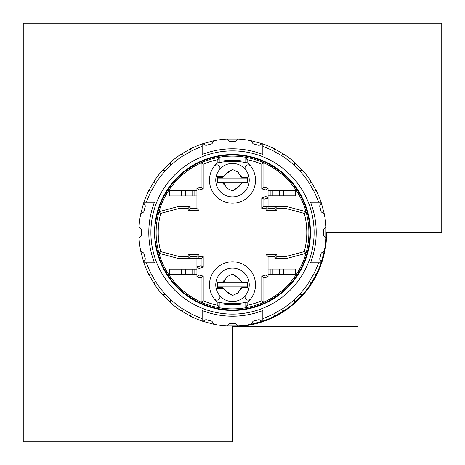 <?xml version="1.0" encoding="UTF-8"?>
<svg xmlns="http://www.w3.org/2000/svg" width="465" height="465" viewBox="0 0 465 465"><rect width="100%" height="100%" fill="white"/><g stroke="black" fill="none" stroke-linecap="round" stroke-linejoin="round"><path stroke-width="0.7" d="M156.659 241.498L155.601 241.498A77.422 77.422 0 0 0 273.786 297.995A77.422 77.422 0 0 0 273.786 167.005A77.422 77.422 0 0 0 155.601 223.502L155.078 223.502M155.601 223.502L156.659 223.502M358.05 232.5L358.05 326.663L232.5 326.663A94.163 94.163 0 0 0 326.663 232.5A94.163 94.163 0 0 1 232.5 326.663M247.671 182.908L247.671 177.467L247.671 182.908L242.451 182.908M217.329 177.467L217.329 182.908L217.329 177.467L222.549 177.467M247.671 287.533L247.671 282.092L247.671 287.533L242.451 287.533M217.329 282.092L217.329 287.533L217.329 282.092L222.549 282.092M217.853 162.878L217.853 159.675A74.284 74.284 0 0 0 203.205 164.238L203.205 188.854L199.02 189.976L199.02 210.529L188.034 210.529L188.034 208.436L179.153 208.436L160.721 213.377A74.284 74.284 0 0 0 160.721 251.623L179.153 256.564L188.034 256.564L188.034 254.471L199.02 254.471L199.02 256.564L203.205 256.564L201.113 258.656L196.928 258.656L196.928 256.564L190.127 256.564L190.127 258.656L178.88 258.656L159.018 253.338A76.376 76.376 0 0 0 305.982 253.338L286.12 258.656L274.873 258.656L274.873 256.564L268.072 256.564L268.072 276.629L263.888 277.75L263.888 302.128L261.795 300.762L261.795 276.146L265.98 275.024L265.98 254.471L276.966 254.471L276.966 256.564L285.847 256.564L304.279 251.623A74.284 74.284 0 0 0 304.279 213.377L285.847 208.436L276.966 208.436L276.966 210.529L265.98 210.529L265.98 208.436L261.795 208.436L261.795 197.677L265.98 196.556L265.98 189.976L261.795 188.854L261.795 164.238A74.284 74.284 0 0 0 247.148 159.675L247.148 162.878M265.98 208.436L268.072 206.344L268.072 208.436L274.873 208.436L274.873 206.344L286.12 206.344L305.982 211.662A76.376 76.376 0 0 0 263.888 162.872L263.888 187.25L268.072 188.371L263.888 187.093M219.945 162.471L219.945 157.164A76.376 76.376 0 0 0 159.018 211.662L178.88 206.344L190.127 206.344L190.127 208.436L196.928 208.436L196.928 188.371L201.113 187.25L201.113 162.872L203.205 164.238M155.601 241.498L155.078 241.498M232.5 326.139L232.5 441.75L23.25 441.75L23.25 23.25L441.75 23.25L441.75 232.5L326.139 232.5M284.074 310.655L280.732 309.76L275.292 312.899L274.397 316.241L284.074 310.655A93.639 93.639 0 0 0 294.641 302.546L302.546 294.641A93.639 93.639 0 0 0 310.655 284.074L316.241 274.397L312.899 275.292L309.76 280.732L310.655 284.074L309.812 280.924A91.221 91.221 0 0 1 299.28 294.641L294.641 299.082L294.641 302.546L294.641 299.28A91.221 91.221 0 0 1 280.924 309.812L284.074 310.655M321.344 262.091L324.233 251.298L321.234 253.03L319.612 259.092L321.344 262.091A93.639 93.639 0 0 1 321.088 262.841L310.51 262.841A83.7 83.7 0 0 0 310.51 202.159L318.531 202.159A91.221 91.221 0 0 0 313.09 189.755L316.241 190.604L310.655 180.926A93.639 93.639 0 0 0 302.546 170.359L294.641 162.454L294.641 165.918L299.082 170.359L302.546 170.359L299.28 170.359A91.221 91.221 0 0 1 309.812 184.076L312.899 189.708L316.241 190.604A93.639 93.639 0 0 1 321.344 202.909L319.612 205.908L321.234 211.97L324.233 213.702L321.344 202.909M325.971 238.086L325.971 226.914L323.524 229.361L323.524 235.639L325.971 238.086A93.639 93.639 0 0 1 324.233 251.298M180.926 154.345L184.268 155.24L189.708 152.102L190.604 148.759L180.926 154.345A93.639 93.639 0 0 0 170.359 162.454L162.454 170.359A93.639 93.639 0 0 0 154.345 180.926L148.759 190.604L152.102 189.708L155.24 184.268L154.345 180.926L155.188 184.076A91.221 91.221 0 0 1 165.72 170.359L170.359 165.918L170.359 162.454L170.359 165.72A91.221 91.221 0 0 1 184.076 155.188L180.926 154.345M140.767 213.702L143.766 211.97L145.388 205.908L143.656 202.909L140.767 213.702A93.639 93.639 0 0 0 139.029 226.914L139.029 238.086L141.476 235.639L141.476 229.361L139.029 226.914M143.656 202.909A93.639 93.639 0 0 1 143.912 202.159L154.49 202.159A83.7 83.7 0 0 0 154.49 262.841L143.912 262.841A93.639 93.639 0 0 0 148.759 274.397L154.345 284.074A93.639 93.639 0 0 0 162.454 294.641L170.359 302.546A93.639 93.639 0 0 0 180.926 310.655L190.604 316.241A93.639 93.639 0 0 0 202.159 321.088L202.159 310.51A83.7 83.7 0 0 0 262.841 310.51L262.841 318.531A91.221 91.221 0 0 0 275.245 313.09L274.397 316.241A93.639 93.639 0 0 1 262.091 321.344L259.092 319.612L253.03 321.234L251.298 324.233L262.091 321.344M148.759 190.604A93.639 93.639 0 0 0 143.912 202.159L146.469 202.159A91.221 91.221 0 0 1 151.91 189.755L148.759 190.604M213.702 140.767A93.639 93.639 0 0 1 226.914 139.029L229.361 141.476L235.639 141.476L238.086 139.029A93.639 93.639 0 0 1 251.298 140.767L253.03 143.766L259.092 145.388L262.091 143.656A93.639 93.639 0 0 1 274.397 148.759L275.292 152.102L280.924 155.188A91.221 91.221 0 0 1 294.641 165.72L294.641 162.454A93.639 93.639 0 0 0 284.074 154.345L274.397 148.759L275.245 151.91A91.221 91.221 0 0 0 262.841 146.469L262.841 154.49A83.7 83.7 0 0 0 202.159 154.49L202.159 143.912A93.639 93.639 0 0 0 190.604 148.759L189.755 151.91A91.221 91.221 0 0 1 202.159 146.469L202.159 143.912A93.639 93.639 0 0 1 202.909 143.656L205.908 145.388L211.97 143.766L213.702 140.767L202.909 143.656M238.086 139.029L226.914 139.029M262.091 143.656L251.298 140.767M324.233 213.702A93.639 93.639 0 0 1 325.971 226.914M316.241 274.397A93.639 93.639 0 0 0 321.088 262.841L318.531 262.841A91.221 91.221 0 0 1 313.09 275.245L316.241 274.397M251.298 324.233A93.639 93.639 0 0 1 238.086 325.971L235.639 323.524L229.361 323.524L226.914 325.971L238.086 325.971M226.914 325.971A93.639 93.639 0 0 1 213.702 324.233L211.97 321.234L205.908 319.612L202.909 321.344L213.702 324.233M202.909 321.344A93.639 93.639 0 0 1 202.159 321.088L202.159 318.531A91.221 91.221 0 0 1 189.755 313.09L184.268 309.76L180.926 310.655L184.076 309.812A91.221 91.221 0 0 1 170.359 299.28L165.918 294.641L162.454 294.641L165.72 294.641A91.221 91.221 0 0 1 155.188 280.924L152.102 275.292L148.759 274.397L151.91 275.245A91.221 91.221 0 0 1 146.469 262.841L143.912 262.841A93.639 93.639 0 0 1 143.656 262.091L145.388 259.092L143.766 253.03L140.767 251.298L143.656 262.091M140.767 251.298A93.639 93.639 0 0 1 139.029 238.086M154.554 232.5A77.946 77.946 0 0 0 271.473 300.001A77.946 77.946 0 0 0 271.473 164.999A77.946 77.946 0 0 0 154.554 232.5M150.893 232.5A81.608 81.608 0 0 0 273.304 303.174A81.608 81.608 0 0 0 273.304 161.826A81.608 81.608 0 0 0 150.893 232.5M170.359 302.546L170.359 299.28L170.359 302.546M321.088 202.159L318.531 202.159L321.088 202.159M262.841 321.088L262.841 318.531L262.841 321.088M154.345 284.074L155.188 280.924L154.345 284.074M190.604 316.241L189.755 313.09L190.604 316.241M302.546 294.641L299.28 294.641L302.546 294.641M310.655 180.926L309.812 184.076L310.655 180.926M280.924 155.188L284.074 154.345L280.924 155.188M162.454 170.359L165.72 170.359L162.454 170.359M262.841 146.469L262.841 143.912L262.841 146.469M217.329 178.095L222.038 178.095L222.038 182.28L247.671 182.28M241.498 178.095L238.08 172.091L232.953 169.708L228.821 171.562L222.038 178.095L242.963 178.095L242.963 182.28L236.179 188.813L232.047 190.667L232.977 190.673L239.801 185.773M239.801 174.602L242.963 178.095L247.671 178.095M217.329 182.28L222.038 182.28L225.2 185.773M223.502 182.28L226.92 188.284L232.047 190.667M232.977 169.702L232.023 169.702L225.2 174.602M217.329 282.72L222.038 282.72L222.038 286.905L247.671 286.905M225.2 279.227L222.038 282.72L242.963 282.72L242.963 286.905L239.801 290.398M223.502 282.72L226.92 276.716L232.047 274.333L236.179 276.187L242.963 282.72L247.671 282.72M217.329 286.905L222.038 286.905L228.821 293.438L232.953 295.292L232.023 295.298L225.2 290.398M232.023 274.327L232.977 274.327L239.801 279.227M241.498 286.905L238.08 292.909L232.953 295.292M242.963 302.605L242.963 303.93A72.191 72.191 0 0 1 222.038 303.93L222.038 303.5M222.038 303.93L222.038 302.605M222.038 162.395L222.038 161.5M222.038 161.07A72.191 72.191 0 0 1 242.963 161.07L242.963 162.395M241.538 183.954L248.81 183.954M203.205 256.564L203.205 267.323L199.02 268.445L199.02 275.024L203.205 276.146L203.205 300.762A74.284 74.284 0 0 0 217.853 305.325L217.853 302.122M247.148 302.122L247.148 305.325A74.284 74.284 0 0 0 261.795 300.762M203.205 300.762L201.113 302.128L201.113 277.75L196.928 276.785L201.113 277.907M188.034 256.564L190.127 258.656L196.928 258.656L196.928 266.84L201.113 265.718L201.113 258.656M263.888 199.282L263.888 206.344L268.072 206.344L268.072 198.16L263.888 199.282L261.795 197.677M199.02 275.024L196.928 276.629L196.928 266.84L199.02 268.445M265.98 189.976L268.072 188.371L268.072 198.16L265.98 196.556M214.33 166.057A23.018 23.018 0 0 1 217.155 163.029A71.145 71.145 0 0 1 247.845 163.029A23.018 23.018 0 0 1 250.67 166.057A3.139 3.139 0 0 0 246.27 165.511A3.139 3.139 0 0 0 245.718 169.911A16.74 16.74 0 0 1 243.834 192.504A16.74 16.74 0 0 1 221.166 192.504A16.74 16.74 0 0 1 219.282 169.911A3.139 3.139 0 0 0 218.73 165.511A3.139 3.139 0 0 0 214.33 166.057A23.018 23.018 0 0 0 216.911 197.125A23.018 23.018 0 0 0 248.089 197.125A23.018 23.018 0 0 0 250.67 166.057M219.282 169.911A16.74 16.74 0 0 1 245.718 169.911M245.055 162.471L245.055 157.164L247.148 159.675M217.853 159.675L219.945 157.164A76.376 76.376 0 0 1 263.888 162.872L261.795 164.238M222.549 182.908L217.329 182.908M242.451 177.467L247.671 177.467M216.19 176.421L223.462 176.421M250.67 298.943A23.018 23.018 0 0 1 247.845 301.971A71.145 71.145 0 0 1 217.155 301.971A23.018 23.018 0 0 1 214.33 298.943A3.139 3.139 0 0 0 218.73 299.489A3.139 3.139 0 0 0 219.282 295.089A16.74 16.74 0 0 1 221.166 272.496A16.74 16.74 0 0 1 243.834 272.496A16.74 16.74 0 0 1 245.718 295.089A3.139 3.139 0 0 0 246.27 299.489A3.139 3.139 0 0 0 250.67 298.943A23.018 23.018 0 0 0 248.089 267.875A23.018 23.018 0 0 0 216.911 267.875A23.018 23.018 0 0 0 214.33 298.943M245.718 295.089A16.74 16.74 0 0 1 219.282 295.089M219.945 302.529L219.945 307.836L217.853 305.325M247.148 305.325L245.055 307.836L245.055 302.529M242.451 282.092L247.671 282.092M222.549 287.533L217.329 287.533M216.19 288.579L223.462 288.579M241.538 281.046L248.81 281.046M268.072 206.344L274.873 206.344L276.966 208.436M201.113 187.25L203.205 188.854M196.928 188.371L199.02 189.976M203.205 276.146L201.113 277.75M160.721 251.623L159.018 253.338A76.376 76.376 0 0 1 159.018 211.662L160.721 213.377M178.88 206.344L179.153 208.436M190.127 206.344L188.034 208.436M190.127 208.436L188.034 210.529M196.928 208.436L199.02 210.529M196.928 258.656L199.02 256.564M203.205 267.323L201.113 265.718M196.928 256.564L199.02 254.471M190.127 256.564L188.034 254.471M178.88 258.656L179.153 256.564M304.279 251.623L305.982 253.338A76.376 76.376 0 0 0 305.982 211.662L304.279 213.377M286.12 206.344L285.847 208.436M286.12 258.656L285.847 256.564M274.873 256.564L276.966 254.471M276.966 256.564L274.873 258.656M268.072 256.564L265.98 254.471M268.072 276.629L265.98 275.024M263.888 277.75L261.795 276.146M268.072 208.436L265.98 210.529M274.873 208.436L276.966 210.529M263.888 206.344L261.795 208.436M263.888 187.25L261.795 188.854M268.072 195.881L295.275 195.881L295.275 190.65L268.072 190.65M279.581 195.881L279.581 190.65M272.257 195.881L272.257 190.65M196.928 269.119L169.725 269.119L169.725 274.35L196.928 274.35M185.419 269.119L185.419 274.35M192.743 269.119L192.743 274.35M268.072 269.014L272.257 269.014L272.257 274.245L295.275 274.245L295.275 269.014L272.257 269.014M268.072 274.245L272.257 274.245M279.581 269.014L279.581 274.245M196.928 195.986L192.743 195.986L192.743 190.755L169.725 190.755L169.725 195.986L192.743 195.986M196.928 190.755L192.743 190.755M185.419 195.986L185.419 190.755M283.766 195.881L283.766 190.65M270.165 195.881L270.165 190.65M181.234 269.119L181.234 274.35M194.835 269.119L194.835 274.35M283.766 269.014L283.766 274.245M270.165 269.014L270.165 274.245M181.234 195.986L181.234 190.755M194.835 195.986L194.835 190.755"/></g></svg>
